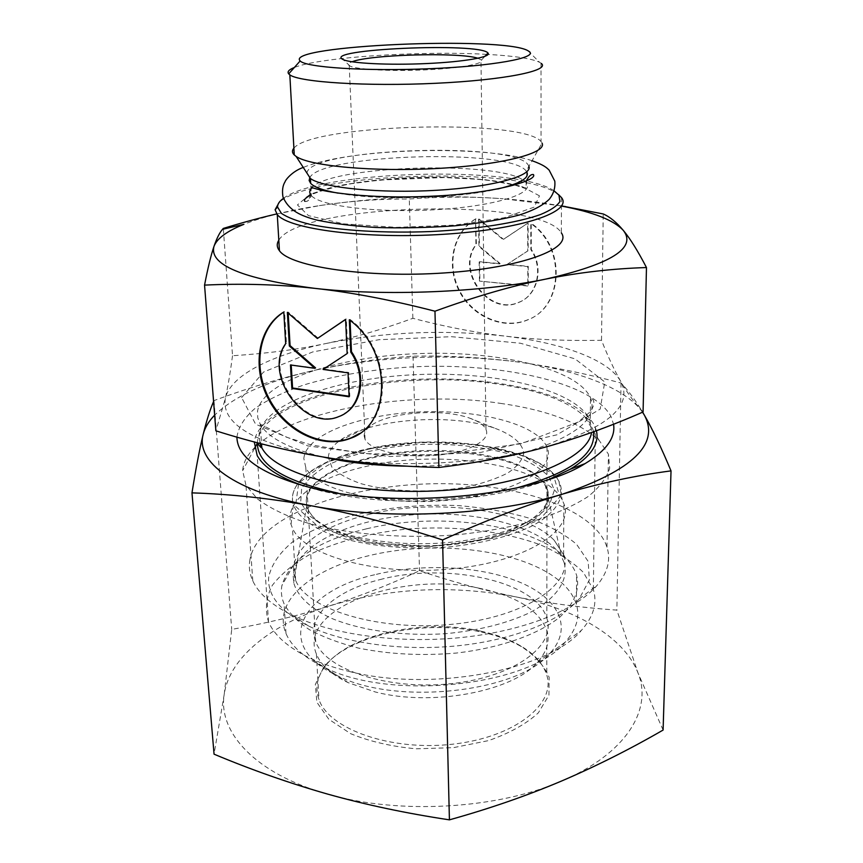 <?xml version="1.0" encoding="UTF-8"?>
<svg xmlns="http://www.w3.org/2000/svg" width="863" height="863" viewBox="0 0 863 863"><rect width="100%" height="100%" fill="white"/><g stroke="black" fill="none" stroke-linecap="round" stroke-linejoin="round"><path stroke-width="0.65" stroke-dasharray="4.32 3.24" d="M480.594 631.101C424.229 618.35 350.044 633.82 325.642 665.643C317.088 676.527 314.866 687.865 318.986 699.645C329.03 729.246 391.036 751.414 452.956 744.154C514.963 737.25 556.063 704.046 546.797 675.179C543.226 663.625 534.229 653.712 519.817 645.416C508.706 639.116 495.632 634.337 480.594 631.101M481.532 632.072C496.84 635.384 510.162 640.249 521.5 646.678C535.103 655.567 544.316 665.772 549.138 677.315L548.954 695.2L538.329 712.86C526.139 724.003 509.504 733.27 488.447 740.627L453.442 747.66L416.236 748.814C391.586 746.571 369.742 741.533 350.691 733.69L328.846 719.289L316.894 702.309L315.34 684.456L323.679 667.315C348.63 634.834 424.132 619.084 481.532 632.072M479.936 588.383C402.363 570.702 297.206 608.21 316.397 654.035C320.809 665.039 331.392 674.575 348.145 682.644L375.286 691.975C432.244 706.84 512.493 691.457 537.185 662.601C546.872 651.932 550.087 641.166 546.84 630.314C538.879 610.119 516.581 596.139 479.936 588.383M663.097 730.055L638.037 673.064L616.872 610.119C581.058 607.617 547.153 603.151 515.146 596.732C483.075 590.152 451.209 581.489 419.537 570.745C390 584.467 359.99 596.193 329.504 605.912C299.062 615.47 266.473 623.291 231.716 629.386L224.186 694.564C229.536 656.484 272.924 623.561 329.504 605.912C389.947 587.908 451.824 584.844 515.146 596.732C574.575 608.577 624.035 636.484 638.037 673.064C652.784 709.181 626.635 753.679 561.209 781.177C497.11 809.224 398.479 814.834 327.498 794.057C255.383 773.982 217.918 732.255 224.186 694.564L214.056 754.176M596.409 430.734L594.672 425.847C578.749 394.369 496.505 375.599 415.491 379.396C334.466 382.902 258.663 409.073 254.272 441.953M303.603 485.837L321.392 490.982L340.421 495.017C406.408 507.455 499.246 500.033 549.947 478.965M236.904 437.131C238.436 426.958 244.628 417.261 255.48 408.026C268.598 399.256 284.952 391.489 304.553 384.725C336.257 375.362 371.522 369.44 410.346 366.991C499.591 362.169 591.964 381.878 610.928 416.322L613.561 424.218M349.03 671.403C431.09 692.547 548.922 670.076 581.403 630.357C593.485 616.732 597.476 603.172 593.366 589.656L583.42 572.417C572.611 561.824 558.318 552.644 540.529 544.898C502.741 530.788 453.517 525.297 405.545 529.192C369.137 533.097 337.314 541.489 310.065 554.348C293.733 563.55 281.144 573.884 272.309 585.362C266.041 597.304 264.79 609.494 268.544 621.921C274.553 635.729 288.512 647.865 310.432 658.34C321.683 663.571 334.553 667.919 349.03 671.403M642.525 412.212C625.341 387.304 574.197 369.03 513.517 361.435C547.422 365.772 583.259 372.967 621.026 383.01C627.93 390.033 635.125 399.742 642.622 412.169M213.582 401.543L213.992 400.594C250.248 387.217 284.585 376.937 317.023 369.763C269.429 380.205 235.308 395.33 214.639 415.146M317.023 369.763C349.515 362.762 381.522 358.231 413.032 356.192C446.063 355.524 479.558 357.271 513.517 361.435C446.667 353.593 381.176 356.376 317.023 369.763M621.026 383.01L616.872 610.119M213.992 400.594L231.716 629.386M413.032 356.192L419.537 570.745M316.203 520.723L308.264 510.626C297.735 489.062 328.879 466.754 375.135 457.271C442.989 441.964 535.955 457.412 546.969 489.407C549.429 496.02 548.296 502.73 543.55 509.537C523.42 546.657 380.551 560.497 328.533 529.073L316.203 520.723M310.119 516.29L323.032 525.028C350.119 539.558 401.133 546.915 449.386 542.385C497.66 537.876 537.174 522.244 549.558 504.553L554.337 490.281L548.89 476.613C540.562 468.124 528.296 460.874 512.093 454.866C484.833 446.883 453.992 443.399 419.58 444.413C385.319 446.603 355.89 452.935 331.306 463.409C317.099 470.907 307.217 479.267 301.651 488.49L300.669 502.59L310.119 516.29M380.033 579.602C445.837 561.942 536.236 580.745 546.851 618.372C556.257 645.556 514.542 676.97 451.554 683.625C388.663 690.594 325.772 669.774 315.707 641.889C305.254 616.581 335.189 590.508 380.033 579.602M368.943 465.815C319.04 476.214 283.722 500.065 291.025 524.391L292.481 528.199C304.003 555.686 377.757 576.247 451.975 568.9C526.268 561.856 574.736 530.303 563.863 503.658L562.212 499.968C544.1 464.693 443.14 449.03 368.943 465.815M555.049 577.487C566.106 585.459 573.215 594.391 576.365 604.294C580.184 616.948 576.441 629.58 565.146 642.212C530.421 685.869 390.81 701.479 324.369 667.326C304.229 657.671 291.435 646.398 285.998 633.518C272.298 601.522 311.306 569.181 367.767 555.955C431.975 539.958 515.491 548.588 555.049 577.487M374.607 574.769C301.575 590.939 271.004 645.244 337.336 675.686C396.365 705.988 518.307 692.331 549.936 653.302C573.981 627.164 557.897 597.735 518.749 581.781C479.461 565.761 421.511 563.161 374.607 574.769M366.602 528.792C437.929 511.468 532.676 523.895 565.837 558.285C571.09 563.625 574.672 569.289 576.603 575.276C580.098 589.256 574.629 603.086 560.206 616.765C538.846 634.262 500.723 647.951 456.268 653.054C421.824 655.999 389.181 654.337 358.339 648.059C339.288 643.183 322.935 637.013 309.278 629.58C297.476 621.597 289.083 613.021 284.1 603.863C281.489 597.757 280.755 591.64 281.91 585.513C289.763 559.526 317.994 540.616 366.602 528.792M370.95 513.917C326.182 524.639 300.421 541.586 293.657 564.769L293.452 572.601L295.653 580.421C307.174 609.785 380.022 631.845 453.204 624.186C526.484 616.84 574.327 583.312 563.604 554.812L554.208 540.27C524.38 509.504 436.71 498.21 370.95 513.917M558.523 194.574L556.333 193.042C516.581 165.976 310.292 172.751 279.159 202.384M283.366 198.393C319.364 170.475 515.869 164.909 553.906 190.712L554.024 190.788M561.489 197.584L561.338 232.87C540.605 196.872 299.946 203.204 278.814 240.216M293.895 148.199C312.147 124.143 523.366 118.479 541.058 141.597L542.04 143.064L526.203 171.09C510.82 148.296 321.521 153.916 309.828 177.551M541.284 63.42L539.558 62.287C531.705 58.555 514.553 55.944 488.08 54.434M486.764 54.369C421.424 50.583 319.731 57.131 294.348 67.497M547.142 488.89C556.247 511.953 512.751 538.782 447.692 544.639C382.708 550.756 318.253 533.248 308.199 509.612L306.753 505.61L306.203 500.044C307.811 475.308 358.307 454.391 415.373 450.971C472.406 447.325 530.788 461.241 545.092 484.553L547.142 488.89M564.089 562.46L561.651 556.98C544.78 527.66 479.429 510.303 415.944 514.596C352.438 518.641 295.675 544.37 293.193 575.599L293.679 582.644C297.228 595.729 309.882 608.124 330.788 618.027C360.432 630.562 403.636 636.56 446.559 633.604C479.127 630.389 506.786 623.442 529.569 612.762C557.261 598.178 569.062 579.537 564.089 562.46M349.31 319.806L350.022 319.429L350.065 320.41M283.798 311.985L284.553 311.619L283.798 312.082M359.396 433.55C393.56 413.657 389.159 347.94 350.022 319.429M344.704 413.56L339.515 416.128C305.092 431.371 263.657 374.348 286.44 343.247L284.553 311.619M285.685 343.636L286.44 343.247M349.116 396.764L349.828 396.322L348.738 372.449L323.808 369.03L347.865 353.161L346.311 318.986L345.588 319.472M348.026 372.87L348.738 372.449M323.086 369.44L323.808 369.03M347.153 353.571L347.865 353.161M345.588 319.364L346.311 318.986M318.102 338.123L288.113 312.039L288.177 313.118M287.357 312.406L288.113 312.039M315.578 367.897L291.23 365.071M290.453 364.963L291.198 364.553M349.094 396.214L349.828 396.322M476.009 218.738C453.28 232.104 446.225 265.2 459.688 290.799C472.859 316.548 503.916 330.022 528.005 319.666C563.496 306.786 566.387 247.228 531.209 223.247L531.284 249.385C544.326 268.113 537.584 295.534 518.846 302.287C489.019 316.009 455.707 270.518 476.398 244.445L475.535 218.965L475.923 244.693C455.222 270.777 488.566 316.3 518.393 302.579C537.142 295.815 543.895 268.371 530.831 249.644L530.767 223.485C565.966 247.487 563.075 307.077 527.563 319.957C503.463 330.313 472.395 316.84 459.213 291.068C445.74 265.448 452.795 232.341 475.535 218.965M479.45 281.101L479.17 261.953L499.817 263.927L478.943 246.505L478.555 219.213L503.064 239.58L527.638 223.237L527.735 250.928L506.775 264.596L527.789 266.602L527.865 286.041L479.45 281.101L528.307 285.761L528.242 266.343L507.228 264.326L528.188 250.68L528.091 222.999L503.528 239.331L479.03 218.986L479.418 246.257L500.281 263.668L479.645 261.694L479.925 280.842M276.732 213.927L319.342 205.642C288.598 210.399 263.42 216.645 243.798 224.369M319.342 205.642C348.814 201.133 378.792 198.922 409.278 199.019C441.133 196.602 472.428 196.505 503.161 198.749C440.691 194.488 379.418 196.786 319.342 205.642M561.511 206.074L557.574 205.351C541.025 202.417 522.892 200.216 503.161 198.749L561.619 205.912M643.075 411.975C634.575 402.924 627.099 392.687 620.637 381.252C614.122 369.731 607.746 356.074 601.511 340.281C566.419 341.004 534.046 339.591 504.402 336.041C474.65 332.471 444.143 326.559 412.87 318.318C383.571 329.051 354.704 337.433 326.279 343.452C297.972 349.45 266.721 353.539 232.525 355.739L223.312 228.425M232.525 355.739C230.367 372.05 227.983 386.246 225.383 398.307L215.858 430.81M412.87 318.318L409.278 199.019M601.511 340.281L603.226 213.959M326.279 343.452C384.402 331.867 443.776 329.396 504.402 336.041C561.252 342.697 608.048 359.245 620.637 381.252C633.496 405.524 608.458 427.465 545.502 447.077C484.197 464.467 390.863 468.76 323.582 457.066C253.733 443.269 221.004 423.679 225.383 398.307C230.421 375.254 271.931 354.769 326.279 343.452M477.929 58.263L481.446 60.043C484.747 63.733 460.055 68.285 425.804 69.86C391.608 71.478 357.055 69.633 350.033 66.052L349.245 65.61C347.509 64.369 348.436 63.096 352.018 61.78M364.164 436.074L365.06 439.375C370.011 450.195 401.673 457.919 433.862 455.47C466.096 453.151 489.753 441.457 486.408 430.637L485.966 429.407C483.798 424.855 478.221 421.047 469.235 417.972C441.576 408.08 387.681 412.32 370.432 425.988C366.149 429.202 364.057 432.557 364.164 436.074M500.508 403.377C546.635 409.936 579.558 422.331 599.3 440.551L608.426 454.197L609.699 468.178C606.808 477.768 599.666 487.185 588.286 496.43C574.467 505.373 556.883 513.366 535.535 520.432C512.352 526.743 487.023 531.446 459.558 534.542C403.69 539.256 345.826 534.391 304.003 521.996C284.52 515.276 268.986 507.584 257.411 498.933L245.977 485.33L242.654 470.669C246.16 419.483 392.924 386.753 500.508 403.377M249.634 561.446C256.98 504.736 397.67 469.893 501.371 488.9C555.006 497.757 598.221 519.494 606.969 547.185C611.026 559.817 607.671 572.601 596.905 585.556C576.053 610.001 524.132 631.026 461.651 637.487C399.191 643.917 332.73 634.812 292.967 615.632C272.169 605.416 258.781 593.841 252.805 580.907C249.839 574.424 248.781 567.94 249.634 561.446M268.727 576.786C267.023 595.211 280.313 611.63 308.609 626.042C344.337 643.323 403.107 651.436 458.361 645.718C513.614 639.958 559.947 621.155 579.105 598.965L589.353 580.098L588.188 561.457L576.56 544.273C564.165 533.852 548.037 525.049 528.167 517.876C506.754 511.781 483.593 507.692 458.685 505.61C420.001 504.003 383.204 507.671 348.274 516.624C326.538 523.431 307.994 531.856 292.643 541.888C279.655 552.698 271.683 564.326 268.727 576.786M303.841 458.609C305.61 434.618 359.558 414.52 418.954 411.953C478.329 409.138 537.315 423.97 547.002 447.207C556.851 468.911 513.28 494.521 447.314 500.313C381.446 506.365 315.89 489.957 305.815 467.617L303.841 458.609M328.339 457.498C328.544 451.694 332.169 446.193 339.224 440.993C367.843 418.997 450.583 412.503 494.682 428.188C512.395 434.672 522.924 443.56 523.69 453.431C522.363 460.108 517.207 466.538 508.21 472.73C497.099 478.534 483.161 483.302 466.365 487.012C431.122 493.345 389.235 491.899 360.54 483.528C347.444 478.889 337.897 473.442 331.888 467.196L328.339 457.498M370.011 448.447L423.291 442.19L477.185 444.715L523.215 455.783L553.151 474.089L559.828 496.915L539.267 520.011L493.334 538.124L431.349 546.441L368.328 542.622L319.655 527.886L295.513 506.311L298.663 483.064L325.761 462.697L370.011 448.447M369.58 448.976C320.626 458.911 286.106 481.651 293.355 504.715C297.8 516.279 311.478 527.056 333.323 535.438C364.197 545.988 408.199 550.357 450.831 546.743C483.053 543.14 509.86 536.344 531.252 526.365C557.034 512.827 566.279 496.139 558.922 481.306C541.403 447.8 442.352 432.913 369.58 448.976M539.483 195.847L521.392 186.171L485.222 179.666L438.167 177.217C403.862 177.692 372.115 180.259 342.913 184.919L310.4 194.002L297.433 204.919L308.533 215.664L343.657 223.851L396.43 227.357L454.682 225.124L504.294 217.735L534.186 207.131L539.483 195.847M307.023 173.226C307.26 148.328 514.618 140.917 528.275 165.092L528.868 166.214M526.732 171.856L526.613 183.56C534.1 193.895 493.852 206.397 435.373 209.72C376.98 213.172 319.677 206.074 311.295 195.545L311.004 195.2M338.264 193.183C378.005 200.701 457.606 198.619 497.703 188.986M310.928 188.792C326.106 164.682 511.144 159.709 526.247 183.032L525.589 188.587L515.394 185.243L490.95 180.669C478.943 179.202 463.571 178.156 444.844 177.519L379.936 180L351.198 183.754C334.197 186.947 320.831 190.615 311.111 194.779M593.431 431.813C592.363 426.387 589.375 421.22 584.445 416.333C566.775 400.303 536.689 389.386 494.165 383.571C396.462 369.17 263.582 397.217 257.573 440.928L257.39 442.773M338.113 493.129C390.928 503.582 463.733 501.554 515.891 488.167M259.957 443.442L259.094 433.938C264.488 402.385 339.299 377.455 418.523 374.531C497.735 371.317 577.067 390.087 590.27 420.637L591.533 432.492M525.028 452.341C576.387 436.527 598.221 418.339 590.529 397.8C577.228 368.393 497.509 350.421 417.919 353.614C338.307 356.527 263.064 380.594 257.552 410.993L257.713 417.638L260.238 424.24C268.005 437.681 288.857 448.577 322.816 456.937M407.196 466.182C431.942 466.408 456.031 464.887 479.461 461.608M241.629 397.606L263.539 372.061L312.827 351.91L378.986 339.709L451.565 336.689L520.378 343.226L575.006 358.846L604.758 381.942L600.184 409.094L556.937 434.812L480.82 452.406L389.698 456.516L307.918 445.944L255.653 424.24L241.629 397.606M325.642 665.643L323.679 667.315M519.817 645.416L521.5 646.678M316.397 654.035L318.986 699.645M546.84 630.314L546.797 675.179M321.392 490.982L309.795 487.455M537.185 662.601L581.403 630.357M348.145 682.644L310.432 658.34M593.366 589.656L595.373 427.465M268.544 621.921L257.196 455.567M543.55 509.537L549.558 504.553M328.533 529.073L323.032 525.028M546.851 618.372L546.969 489.407M315.707 641.889L308.264 510.626M291.025 524.391L293.355 504.715C286.43 481.004 320.777 458.393 369.849 448.393C442.665 432.449 541.479 447.099 558.922 481.306L562.212 499.968M549.936 653.302L565.146 642.212M337.336 675.686L324.369 667.326M576.365 604.294L576.603 575.276M285.998 633.518L284.1 603.863M563.604 554.812L563.863 503.658M295.653 580.421L292.481 528.199M293.657 564.769L281.91 585.513M554.208 540.27L565.837 558.285M553.906 190.712L556.333 193.042M304.79 201.306L305.275 201.532C307.8 201.694 309.806 199.698 311.295 195.545L310.658 183.377M541.025 63.215L541.058 141.597M306.753 505.61L293.679 582.644M545.092 484.553L561.651 556.98M338.803 416.581L339.515 416.128M557.574 205.351L561.586 205.966M481.446 60.043L484.909 56.343M350.033 66.052L343.161 59.579M485.966 429.407L480.961 59.59M365.06 439.375L349.245 65.61M527.876 50.669L539.558 62.287M599.3 440.551L584.445 416.333L590.27 420.637L590.529 397.8C594.92 399.742 594.963 404.283 590.659 411.446L578.091 422.093L521.058 443.765L437.487 455.092L363.981 453.593L310.756 444.823L286.451 437.174L260.238 424.24L261.554 443.852M254.563 448.382L242.654 470.669M579.105 598.965L596.905 585.556M308.609 626.042L292.967 615.632M606.969 547.185L608.426 454.197M252.805 580.907L245.977 485.33M305.815 467.617L308.199 509.612M547.002 447.207L546.969 488.426M370.432 425.988L339.224 440.993M469.235 417.972L494.682 428.188M526.419 181.036L525.934 188.274C520.972 186.041 510.583 183.592 494.779 180.928C472.557 178.22 451.597 176.98 431.899 177.217C393.604 177.584 360.518 180.917 332.622 187.206C311.931 192.729 302.579 197.411 304.563 201.262C311.791 203.485 311.219 184.251 311.338 187.282M532.007 160.691C491.737 147.034 385.934 147.433 327.972 160.205C318.069 162.352 309.828 164.757 303.258 167.433"/><path stroke-width="1.29" d="M254.272 441.953L257.196 455.567C263.539 467.217 279.008 477.315 303.603 485.837M549.947 478.965L570.033 469.332C590.767 456.775 599.558 443.906 596.409 430.734M613.561 424.218C615.729 437.638 606.236 450.766 585.082 463.604C533.399 496.635 392.697 509.655 309.795 487.455C261.597 474.359 237.303 457.584 236.904 437.131M191.974 492.87C195.879 468.49 199.612 448.987 203.193 434.337C195.437 461.608 234.24 491.737 311.37 505.794C387.239 520.4 493.744 515.308 562.547 494.121C525.362 505.243 485.373 520.529 442.568 539.958C395.934 524.769 352.201 513.377 311.37 505.794C270.475 498.415 230.68 494.111 191.974 492.87L214.056 754.176C251.478 769.85 289.288 783.151 327.498 794.057C365.599 804.758 406.246 813.356 449.418 819.85C489.397 808.696 526.657 795.805 561.209 781.177C595.858 766.344 629.817 749.3 663.097 730.055L671.026 470.874C635.977 475.448 599.817 483.204 562.547 494.121C632.913 470.227 660.13 443.809 644.208 414.855L642.525 412.212M642.622 412.169L644.208 414.855C652.288 428.803 661.231 447.466 671.026 470.874M214.639 415.146C208.684 421.317 204.865 427.714 203.193 434.337C206.667 420.313 210.141 409.375 213.582 401.543M442.568 539.958L449.418 819.85M279.159 202.384L275.103 209.741L277.271 214.585C288.393 229.202 365.524 239.321 443.776 234.283C522.104 229.407 573.043 211.662 561.489 197.584L558.523 194.574M554.024 190.788L558.933 195.124L559.936 201.489C557.218 205.901 550.788 210.238 540.626 214.499C517.369 222.816 476.43 229.321 430.669 231.543C384.736 233.344 339.655 230.572 310.378 224.456C297.099 221.155 287.444 217.465 281.414 213.377L277.562 207.044C277.476 204.121 279.407 201.23 283.366 198.393M278.814 240.216C276.548 243.744 276.764 247.26 279.439 250.745C290.572 266.861 367.099 278.22 444.639 272.924C522.277 267.789 572.784 248.436 561.349 232.881M542.04 143.064C547.422 152.956 502.849 164.811 438.533 168.404C374.294 172.082 309.752 166.149 296.117 156.419L294.272 154.962C292.018 152.74 291.888 150.486 293.895 148.199M488.08 54.434L486.764 54.369M294.348 67.497C288.889 69.644 287.001 71.769 288.706 73.884L289.828 74.854C299.321 82.222 366.732 86.58 435.545 83.301C504.434 80.097 550.68 70.583 541.284 63.42M349.31 319.806C392.449 351.036 391.834 424.488 350.529 438.296C322.611 449.699 285.545 431.673 268.706 399.645C251.543 367.789 257.81 327.573 283.798 311.985L285.685 343.636C262.902 374.758 304.369 431.824 338.803 416.581C360.572 409.245 367.217 375.815 350.756 352.115L349.31 319.806M283.798 312.082C258.274 328.059 252.46 368.113 269.698 399.688C286.635 431.424 323.463 449.17 351.23 437.832L359.396 433.55M350.065 320.41L351.468 351.705C366.257 373.172 362.643 403.28 344.704 413.56M350.756 352.115L351.468 351.705M348.026 372.87L349.116 396.764L291.845 388.426L290.453 364.963L314.844 368.307L289.342 345.998L287.357 312.406L317.368 338.512L345.588 319.364L347.153 353.571L323.086 369.44L348.026 372.87M345.588 319.472L317.368 338.512M288.177 313.118L290.087 345.61L315.578 367.897L314.844 368.307M289.342 345.998L290.087 345.61M291.23 365.071L292.579 388.005L349.094 396.214M291.845 388.426L292.579 388.005M646.473 267.552C612.73 268.576 579.095 272.428 545.589 279.127C610.982 264.207 636.916 247.994 623.377 230.475C630.141 238.555 637.843 250.917 646.473 267.552L643.075 411.975C610.184 426.441 577.66 438.145 545.502 447.077C513.507 455.944 477.973 462.741 438.879 467.466L434.974 311.209C391.187 299.925 351.112 292.309 314.747 288.35C384.51 296.365 481.845 292.406 545.589 279.127C512.244 285.815 475.373 296.505 434.974 311.209M204.553 285.114C207.907 267.778 211.068 254.833 214.024 246.268C208.824 264.79 242.395 278.814 314.747 288.35C278.231 284.412 241.5 283.334 204.553 285.114L215.858 430.81C252.525 442.374 288.436 451.122 323.582 457.066C358.566 462.967 397.002 466.43 438.879 467.466M222.546 229.288L243.798 224.369C226.991 231.101 217.066 238.404 214.024 246.268C216.786 238.274 219.623 232.611 222.546 229.288L223.312 228.425C242.374 222.589 260.184 217.756 276.732 213.927M561.619 205.912L603.226 213.959C609.828 216.818 616.549 222.32 623.377 230.475C613.917 220.194 593.291 212.071 561.511 206.074M352.018 61.78C369.882 54.531 459.688 52.028 477.929 58.263M487.973 53.01C480.378 42.158 320.356 49.191 343.161 59.579C350.712 63.377 388.889 65.318 426.754 63.549C464.682 61.834 491.802 56.947 487.994 53.042L484.909 56.343M529.375 51.64C537.681 57.864 492.967 66.127 429.116 68.749C365.34 71.435 305.405 67.4 300.162 60.928C283.765 45.361 502.881 35.955 527.876 50.669L529.375 51.64M528.868 166.214C533.14 175.804 493.302 186.991 436.7 190.27C380.184 193.636 323.14 187.918 310.486 178.565L307.023 173.226M309.828 177.551L309.137 180.486L310.658 183.377C314.294 187.239 323.496 190.507 338.264 193.183M497.703 188.986C520.238 183.571 529.914 177.864 526.732 171.856M311.004 195.2C309.342 193.085 309.321 190.95 310.928 188.792M257.39 442.773L257.379 443.107C257.368 464.672 284.283 481.349 338.113 493.129M515.891 488.167C570.745 472.784 596.592 454.003 593.431 431.813M591.533 432.492C587.93 459.321 521.198 486.894 436.387 490.864C351.619 495.049 274.855 474.089 261.802 447.692L259.957 443.442M322.816 456.937C347.573 462.665 375.696 465.75 407.196 466.182M479.461 461.608L525.028 452.341M570.033 469.332L585.082 463.604M277.562 207.044L275.103 209.741M277.271 214.585L279.439 250.745M296.117 156.419L310.486 178.565L310.658 183.377M304.79 201.306C305.027 200.701 302.007 199.806 311.111 194.779M289.828 74.854L294.272 154.962M350.529 438.296L351.23 437.832M561.586 205.966L565.643 206.602M300.162 60.928L288.706 73.884M254.563 448.382L257.379 443.107C259.849 446.516 261.327 448.048 261.802 447.692L261.554 443.852M311.338 187.282C322.492 192.007 369.526 199.299 431.996 196.181C491.802 193.841 538.221 180.691 533.41 174.542C530.907 174.164 528.577 176.332 526.419 181.036M303.258 167.433C292.622 171.09 285.621 179.633 285.049 181.802C282.676 185.556 281.974 190.594 282.956 196.926C289.008 210.842 300.939 215.923 317.066 220.141C333.733 223.614 353.366 226.063 375.955 227.476C400.551 228.307 426.851 227.756 454.844 225.826C481.295 222.988 502.87 219.364 519.558 214.952C533.194 210.529 543.118 205.275 549.321 199.202C553.615 193.787 555.438 187.767 554.79 181.122L549.148 170.14C546.581 167.702 544.553 165.286 532.007 160.691"/></g></svg>
